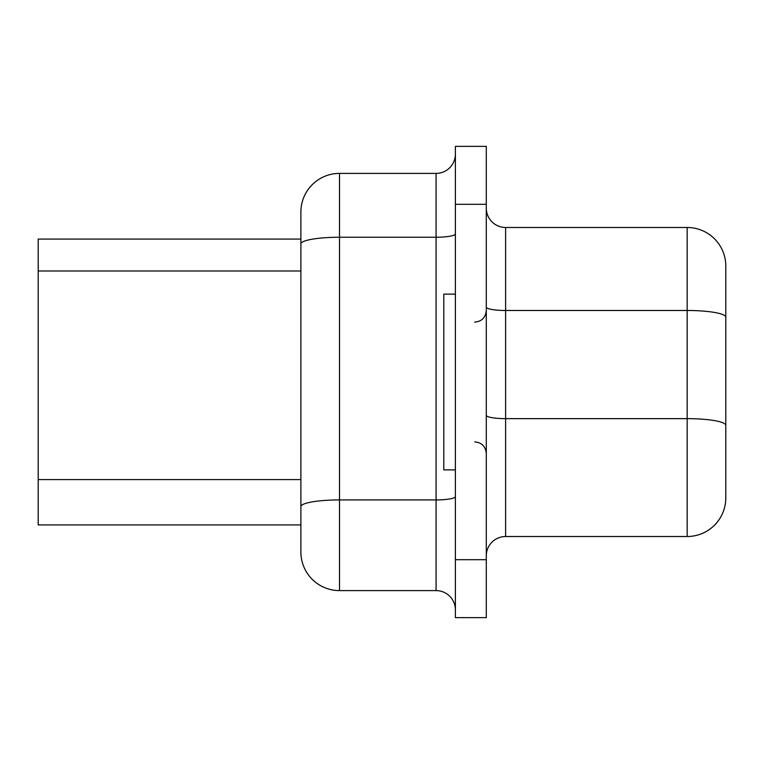 <?xml version="1.0" encoding="UTF-8"?>
<svg xmlns="http://www.w3.org/2000/svg" width="764" height="764" viewBox="0 0 764 764"><rect width="100%" height="100%" fill="white"/><g stroke="black" fill="none" stroke-linecap="round" stroke-linejoin="round"><path stroke-width="1.15" d="M455.392 204.303L455.392 146.363L486.296 146.363L486.296 559.697L455.392 559.697L455.392 204.303L486.296 204.303M486.296 559.697L486.296 617.637L455.392 617.637L455.392 559.697M455.392 294.121L443.808 294.121L443.808 469.879L455.392 469.879M455.392 154.089A19.31 19.31 0 0 1 436.082 173.399L436.082 590.601A19.31 19.31 0 0 1 455.392 609.911A19.31 19.31 0 0 0 436.082 590.601L339.512 590.601A38.63 38.63 0 0 1 300.882 551.971L300.882 212.029L300.882 551.971M486.296 555.829A19.31 19.31 0 0 1 505.615 536.519L687.17 536.519A38.63 38.63 0 0 0 725.8 497.889L725.8 468.915M486.296 208.171A19.31 19.31 180 0 0 505.615 227.481L687.17 227.481L687.17 536.519M725.8 266.111A38.63 38.63 0 0 0 687.17 227.481A38.63 38.63 0 0 1 725.8 266.111L725.8 497.889M725.8 403.249L725.8 360.751M436.082 173.399L339.512 173.399L339.512 237.241A38.63 6.704 180 0 0 300.882 243.955M300.882 524.925L38.2 524.925L38.2 239.075L300.882 239.075M486.296 307.128A19.31 3.352 180 0 0 505.615 310.48L505.615 227.481L687.17 227.481M300.882 212.029A38.63 38.63 0 0 1 339.512 173.399A38.63 38.63 0 0 0 300.882 212.029M300.882 506.627A38.63 6.704 0 0 1 339.512 499.923L436.082 499.923A19.31 3.352 180 0 0 455.392 496.571M339.512 590.601L339.512 237.241L436.082 237.241A19.31 3.352 180 0 0 455.392 233.889M486.296 415.282A19.31 3.352 180 0 0 505.615 418.643L505.615 536.519M725.8 317.184A38.63 6.704 180 0 0 687.17 310.48L505.615 310.48L505.615 418.643L687.17 418.643A38.63 6.704 180 0 1 725.8 425.347M38.2 270.991L300.882 270.991M300.882 479.591L38.2 479.591M474.711 441.878C481.683 442.499 485.551 446.357 486.296 453.463M474.711 322.121C481.683 321.501 485.551 317.643 486.296 310.537"/></g></svg>
